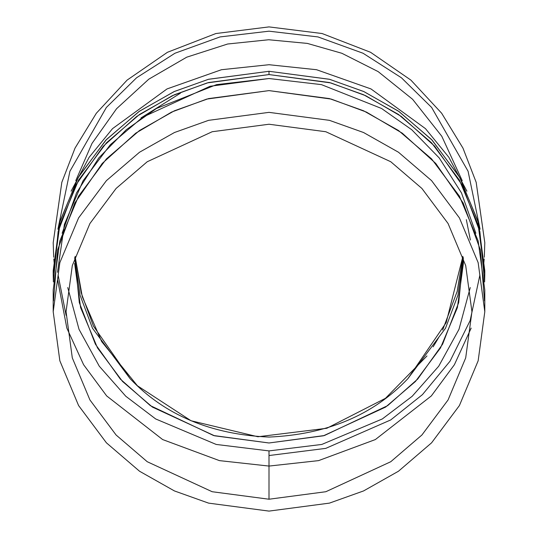 <?xml version="1.0" encoding="UTF-8"?>
<svg xmlns="http://www.w3.org/2000/svg" width="538" height="538" viewBox="0 0 538 538"><rect width="100%" height="100%" fill="white"/><g stroke="black" fill="none" stroke-linecap="round" stroke-linejoin="round"><path stroke-width="0.81" d="M74.627 263.405L80.606 307.608L97.492 347.911L122.556 381.482L152.375 407.071L214.575 435.8L269 442.982L323.425 435.8L385.625 407.071L415.444 381.482L440.508 347.911L457.394 307.608L463.373 263.405L463.272 257.5L458.679 302.652L442.592 344.199L417.737 379.021L387.669 405.632L324.407 435.531L269 442.982L213.593 435.531L150.331 405.632L120.263 379.021L95.408 344.199L79.321 302.652L74.728 257.5M463.292 258.227L457.932 295.241L445.504 328.261L407.838 378.732C373.19 415.094 326.916 434.543 269 437.071C211.084 434.543 164.81 415.094 130.162 378.732L92.496 328.261L80.068 295.241L74.708 258.227L80.068 295.241L92.496 328.261L130.162 378.732C164.81 415.094 211.084 434.543 269 437.071C326.916 434.543 373.19 415.094 407.838 378.732L446.17 322.645L462.895 256.364L457.179 291.388L442.646 330.043L457.179 291.388L462.895 256.364L446.17 322.645L407.838 378.732L445.504 328.261L457.932 295.241L463.292 258.227M140.99 117.916L180.391 93.215M57.499 272.295L64.412 224.353L83.013 180.876L110.337 144.715L142.704 117.183L210.069 86.262L269 78.521L321.442 84.627L381.556 108.488L411.704 129.705L439.223 157.943L461.483 192.934L475.881 233.284L461.483 192.934L439.223 157.943L411.704 129.705L381.556 108.488L321.442 84.627L269 78.521L216.558 84.627L156.444 108.488L126.296 129.705L98.777 157.943L76.517 192.934L62.119 233.284M439.055 336.835L437.085 340.305L439.055 336.835M436.91 340.608L433.117 346.849M426.97 355.954L385.484 398.302L326.801 428.275L257.91 436.755L191.071 420.763L137.419 385.766L101.662 341.583L82.307 296.808L75.105 256.364L82.307 296.808L101.662 341.583L137.419 385.766L191.071 420.763L257.91 436.755L326.801 428.275L385.484 398.302L426.97 355.954M75.777 180.64L91.991 143.431L116.585 108.703L148.797 79.18L186.72 57.183L227.641 44.008L268.67 39.751L307.312 43.403L341.879 53.289L307.312 43.403L268.67 39.751L227.641 44.008L186.72 57.183L148.797 79.18L116.585 108.703L91.991 143.431L75.777 180.64M57.916 229.208L69.92 171.259L106.356 107.472L136.571 77.775L174.958 53.242L220.069 36.92L269 31.184L317.931 36.92L363.042 53.242L401.429 77.775L431.644 107.472L468.08 171.259L480.084 229.208L468.08 171.259L431.644 107.472L401.429 77.775L363.042 53.242L317.931 36.92L269 31.184L220.069 36.92L174.958 53.242L136.571 77.775L106.356 107.472L69.92 171.259L57.916 229.208M484.799 242.699L484.308 257.231L484.799 242.699L476.164 182.274L462.976 148.132L441.637 113.215L410.891 80.108L370.554 52.287L322.121 33.538L269 26.9L215.879 33.538L167.446 52.287L127.109 80.108L96.363 113.215L75.024 148.132L61.836 182.274L53.201 242.699L61.836 182.274L75.024 148.132L96.363 113.215L127.109 80.108L167.446 52.287L215.879 33.538L269 26.9L322.121 33.538L370.554 52.287L410.891 80.108L441.637 113.215L462.976 148.132L476.164 182.274L484.799 242.699M53.692 257.231L53.201 242.699L53.692 257.231M53.813 258.933L54.607 267.278M483.393 267.278L484.187 258.933M269 511.1L329.424 503.124L363.56 490.938L398.476 471.227L431.584 442.821L459.412 405.551L478.154 360.803L484.799 311.731L478.154 262.652L459.412 217.91L431.584 180.64L398.476 152.234L363.56 132.523L329.424 120.337L269 112.361L208.576 120.337L174.44 132.523L139.524 152.234L106.416 180.64L78.588 217.91L59.846 262.652L53.201 311.731L59.846 360.803L78.588 405.551L106.416 442.821L139.524 471.227L174.44 490.938L208.576 503.124L269 511.1L208.576 503.124L174.44 490.938L139.524 471.227L106.416 442.821L78.588 405.551L59.846 360.803L53.201 311.731L59.846 262.652L78.588 217.91L106.416 180.64L139.524 152.234L174.44 132.523L208.576 120.337L269 112.361L329.424 120.337L363.56 132.523L398.476 152.234L431.584 180.64L459.412 217.91L478.154 262.652L484.799 311.731L478.154 360.803L459.412 405.551L431.584 442.821L398.476 471.227L363.56 490.938L329.424 503.124L269 511.1M269 499.224L212.174 491.725L147.237 461.725L116.1 435.013L89.933 399.963L72.3 357.884L66.06 311.731L72.3 265.577L89.933 223.499L116.1 188.448L147.237 161.736L212.174 131.736L269 124.238L325.826 131.736L390.763 161.736L421.9 188.448L448.067 223.499L465.7 265.577L471.94 311.731L465.7 357.884L448.067 399.963L421.9 435.013L390.763 461.725L325.826 491.725L269 499.224L325.826 491.725L390.763 461.725L421.9 435.013L448.067 399.963L465.7 357.884L471.94 311.731L465.7 265.577L448.067 223.499L421.9 188.448L390.763 161.736L325.826 131.736L269 124.238L212.174 131.736L147.237 161.736L116.1 188.448L89.933 223.499L72.3 265.577L66.06 311.731L72.3 357.884L89.933 399.963L116.1 435.013L147.237 461.725L212.174 491.725L269 499.224L269 450.905L216.189 444.442L155.684 418.954L125.798 396.264L99.268 366.19L79.019 329.337L67.748 287.568L79.019 329.337L99.268 366.19L125.798 396.264L155.684 418.954L216.189 444.442L269 450.905L269 499.224M466.91 191.178L448.833 157.264L425.477 128.649L370.964 88.925L316.546 69.718L269 64.715L221.454 69.718L167.036 88.925L112.523 128.649L89.167 157.264L71.09 191.178L89.167 157.264L112.523 128.649L167.036 88.925L221.454 69.718L269 64.715L316.546 69.718L370.964 88.925L425.477 128.649L448.833 157.264L466.91 191.178M471.167 328.093L454.402 364.71L431.328 395.928L375.363 439.559L318.57 460.622L269 466.069L219.43 460.622L162.637 439.559L106.672 395.928L83.598 364.71L66.833 328.093L57.748 280.318M66.093 315.302L58.104 275.059M479.896 275.059L470.151 320.547L450.024 361.193L422.438 394.63L390.709 419.943L325.746 448.376L269 455.538M470.252 287.568L458.981 329.337L438.732 366.19L412.202 396.264L382.316 418.954L321.811 444.442L269 450.905L321.811 444.442L382.316 418.954L412.202 396.264L438.732 366.19L458.981 329.337L470.252 287.568M470.36 240.035L466.345 219.672M484.799 311.731L484.799 289.982L478.154 240.91L459.412 196.162L431.584 158.892L398.476 130.492L363.56 110.774L329.424 98.588L269 90.613L208.576 98.588L174.44 110.774L139.524 130.492L106.416 158.892L78.588 196.162L59.846 240.91L53.201 289.982L53.201 311.731M53.524 300.856L57.573 250.069L74.802 203.041L102.22 163.465L135.764 133.155L171.582 112.086L206.767 99.086L269 90.613L331.233 99.086L366.418 112.086L402.236 133.155L435.78 163.465L463.198 203.041L480.427 250.069L484.476 300.856M484.799 273.936L484.799 270.654L478.154 221.582L459.412 176.834L431.584 139.564L398.476 111.158L363.56 91.447L329.424 79.261L269 71.285L269 74.567L329.424 82.536L363.56 94.728L398.476 114.439L431.584 142.839L459.412 180.116L478.154 224.857L484.799 273.936L484.624 281.959L479.876 231.602L462.229 185.166L434.691 146.202L401.254 116.396L365.672 95.69L330.762 82.906L269 74.567L269 71.285L208.576 79.261L174.44 91.447L139.524 111.158L106.416 139.564L78.588 176.834L59.846 221.582L53.201 270.654L53.201 273.936L59.846 224.857L78.588 180.116L106.416 142.839L139.524 114.439L174.44 94.728L208.576 82.536L269 74.567L207.238 82.906L172.328 95.69L136.746 116.396L103.309 146.202L75.771 185.166L58.124 231.602L53.376 281.959L53.201 273.936M53.208 272.295L59.469 222.947L78.003 177.856L105.778 140.243L138.952 111.554L174.009 91.642L208.307 79.335L269 71.285L329.693 79.335L363.991 91.642L399.048 111.554L432.222 140.243L459.997 177.856L478.531 222.947L484.792 272.295M462.223 180.64L441.779 136.242L412.606 99.295L378.153 71.608L341.879 53.289M130.162 378.732L93.417 326.075L81.204 292.847L75.105 256.364"/></g></svg>

